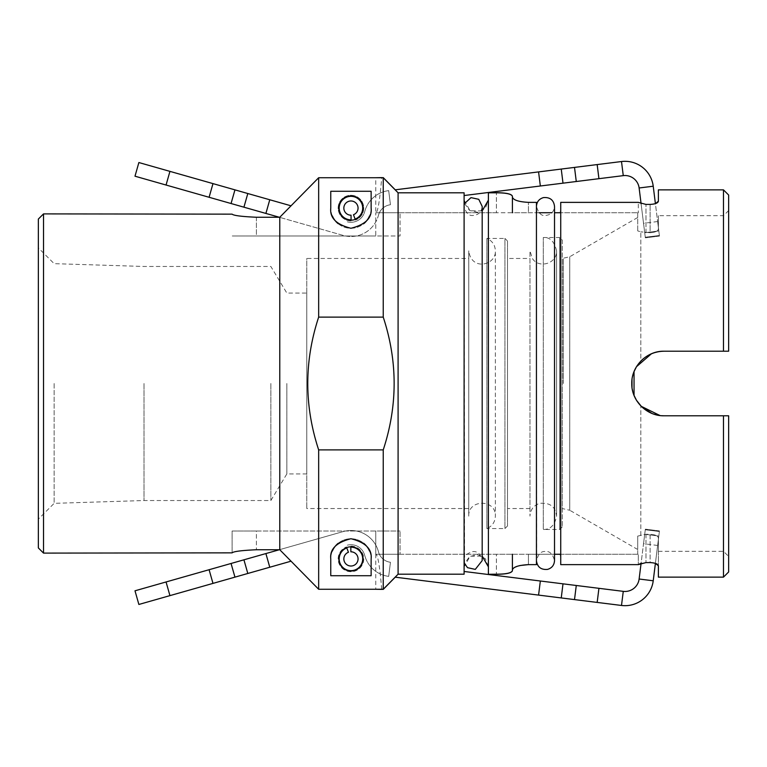 <?xml version="1.0" encoding="UTF-8"?>
<svg xmlns="http://www.w3.org/2000/svg" width="767" height="767" viewBox="0 0 767 767"><rect width="100%" height="100%" fill="white"/><g stroke="black" fill="none" stroke-linecap="round" stroke-linejoin="round"><path stroke-width="0.58" stroke-dasharray="3.83 2.88" d="M369.531 551.051A20.182 20.182 0 0 1 371.132 558.913C372.235 549.124 365.504 542.403 350.95 538.731C336.387 542.403 329.666 549.124 330.769 558.913L330.769 575.72L330.769 558.913A20.182 20.182 0 0 1 332.36 551.051M338.103 543.352A20.182 20.182 0 0 1 363.798 543.352M371.132 558.913L371.132 575.72L371.132 558.913L371.132 575.72L330.769 575.72L330.769 558.913A20.182 20.182 0 0 1 350.95 538.731A20.182 20.182 0 0 1 371.132 558.913M383.241 449.884C397.766 405.628 397.766 361.372 383.241 317.116L318.66 317.116C304.135 361.372 304.135 405.628 318.66 449.884L383.241 449.884L383.241 589.382M381.707 589.267C379.751 566.027 377.767 554.368 375.753 554.263L496.393 554.263L496.393 574.195L496.393 554.263L512.414 554.263L375.753 554.263L375.753 589.267L318.66 589.267L318.66 449.884M318.66 589.267L279.773 549.747L279.773 217.253L318.66 177.733L375.753 177.733L375.753 212.737C377.767 212.632 379.751 200.973 381.707 177.733M318.66 317.116L318.66 177.733M631.998 387.249L634.041 395.388L636.485 400.297L640.809 405.906C628.921 394.669 628.921 372.331 640.809 361.094L640.809 231.845L637.713 230.905L640.809 231.845L640.809 361.094L636.485 366.703L634.041 371.612L631.998 379.751M637.713 230.905L637.713 212.737L638.317 212.737L560.485 212.737L638.317 212.737L637.713 212.737L637.713 230.905M640.809 535.155L640.809 405.906L640.809 535.155L637.713 536.095L637.713 549.508L637.713 536.095L645.977 534.283L640.809 535.155M637.713 549.508L569.756 510.266L569.756 256.734L569.756 510.266L562.278 508.54L562.278 258.46L562.278 508.54M395.235 189.813L398.092 192.728L464.102 192.728L464.102 574.272L398.092 574.272L395.235 577.187M464.581 203.504L469.586 210.465L477.937 212.382L485.425 208.212L488.387 200.101L488.387 574.195L488.387 566.899L485.425 558.788L477.937 554.618L469.586 556.535L464.581 563.496M512.414 554.263L528.434 554.263L512.414 554.263L512.414 570.667M400.038 554.263L375.753 554.263L400.038 554.263L400.038 531.013L400.038 554.263M560.485 554.263L638.317 554.263L638.317 564.627L638.317 554.263L528.434 554.263L528.434 564.627L528.434 554.263L554.522 554.263M512.414 570.763L512.557 569.277M513.641 568.05L514.935 567.254M517.159 566.305L519.853 565.547M638.317 564.627L560.725 564.627L560.725 202.373L560.725 556.871L560.725 202.373L638.317 202.373L638.317 212.737L638.317 202.373L645.977 204.415L650.109 204.415L650.109 232.717L640.809 231.845L650.109 232.717C655.277 232.353 658.028 231.107 658.383 228.959L658.383 215.709L658.383 228.959C658.028 231.107 655.277 232.353 650.109 232.717L650.109 204.415L655.402 203.638L659.447 236.073L658.805 230.944L644.711 232.708L639.122 187.982L653.225 186.218A28.417 28.417 0 0 0 621.5 161.54L623.264 175.643A14.209 14.209 0 0 1 639.122 187.982M512.414 196.237L512.414 212.737L528.434 212.737L528.434 202.373L536.44 202.373L536.44 564.627L536.44 556.871L536.44 564.627L528.434 564.627M536.679 554.263L536.44 210.129L536.44 556.871M363.059 558.913A12.109 12.109 0 0 1 344.891 569.402A12.109 12.109 0 0 1 344.891 548.434A12.109 12.109 0 0 1 363.059 558.913A12.109 12.109 0 0 1 348.573 570.792A12.109 12.109 0 0 1 339.771 554.263A12.109 12.109 0 0 1 363.059 558.913A12.109 12.109 0 0 0 339.771 554.263A12.109 12.109 0 0 0 348.573 570.792A12.109 12.109 0 0 0 363.059 558.913M383.241 317.116L383.241 177.618M398.092 574.272L398.092 192.728M256.399 531.013L400.038 531.013L375.753 531.013L375.753 554.263L375.753 531.013L232.113 531.013L232.113 552.854L232.113 531.013L256.399 531.013L256.399 549.747L256.399 531.013M279.773 549.747L256.399 549.747M464.102 574.195L464.102 566.842L470.085 556.209L482.184 556.085M464.102 574.272L464.102 192.728M482.184 210.915L470.085 210.791L464.102 200.158L464.102 566.842M464.102 200.158L464.102 192.805M551.943 212.737L496.393 212.737L512.414 212.737L512.414 197.109M332.36 215.949A20.182 20.182 0 0 1 330.769 208.087L330.769 191.28L330.769 208.087A20.182 20.182 0 0 0 350.95 228.269A20.182 20.182 0 0 0 371.132 208.087L371.132 191.28L330.769 191.28L330.769 208.087C329.666 217.876 336.387 224.597 350.95 228.269C365.504 224.597 372.235 217.876 371.132 208.087L371.132 191.28L371.132 208.087A20.182 20.182 0 0 1 369.531 215.949M637.713 554.263L637.713 536.095L637.713 554.263M658.383 538.041L658.383 565.768L658.383 538.041C658.028 535.893 655.277 534.647 650.109 534.283C655.277 534.647 658.028 535.893 658.383 538.041L658.383 551.291L658.383 538.041M639.122 579.018L644.711 534.292L641.097 563.237L650.109 562.585L650.109 534.283L645.977 534.283L650.109 534.283L650.109 562.585L655.402 563.361L658.805 536.056L653.225 580.782L639.122 579.018A14.209 14.209 0 0 1 623.264 591.357L621.5 605.46A28.417 28.417 0 0 0 653.225 580.782M658.383 577.129L658.383 565.768M338.103 223.648A20.182 20.182 0 0 0 363.798 223.648M512.414 196.333L512.414 212.737M496.393 212.737L375.753 212.737L400.038 212.737L375.753 212.737L375.753 235.987L400.038 235.987L400.038 212.737L400.038 235.987L375.753 235.987L375.753 212.737L496.393 212.737L496.393 192.805L496.393 212.737M256.399 217.253L256.399 235.987L375.753 235.987L232.113 235.987L256.399 235.987L256.399 217.253L279.773 217.253M339.771 212.737A12.109 12.109 0 0 0 363.059 208.087A12.109 12.109 0 0 0 348.573 196.208A12.109 12.109 0 0 0 339.771 212.737M536.44 210.129L536.679 212.737L528.434 212.737L528.434 202.373M488.387 574.272L488.387 192.728M488.387 566.899L488.387 200.101M536.679 212.737L539.028 212.737M664.059 351.209L723.482 351.209L723.482 215.709L723.482 351.209L664.059 351.209L723.482 351.209L723.482 189.871M659.467 351.545L651.423 353.788M651.825 413.384L661.883 415.714M663.791 415.791L723.482 415.791L664.059 415.791L723.482 415.791L723.482 577.129M658.383 201.232L658.383 189.871M363.059 208.087A12.109 12.109 0 0 1 344.891 218.566A12.109 12.109 0 0 1 344.891 197.598A12.109 12.109 0 0 1 363.059 208.087A12.109 12.109 0 0 1 344.891 218.566A12.109 12.109 0 0 1 344.891 197.598A12.109 12.109 0 0 1 363.059 208.087M270.856 383.5L270.856 500.535L270.856 383.5M286.848 383.5L286.848 473.92L286.848 383.5M54.141 383.5L54.141 503.344L54.141 383.5M38.35 383.5L38.35 247.866L38.35 383.5M144.014 383.5L144.014 500.535L144.014 383.5M43.518 213.897L43.518 553.103M663.762 415.791L659.975 415.522M641.212 406.309L640.809 405.906C647.195 412.31 654.941 415.609 664.059 415.791M728.65 195.039L728.65 351.209M728.65 415.791L728.65 571.961M38.35 547.935L38.35 219.065M562.278 240.119L562.278 526.881L562.278 240.119L559.689 237.53L559.689 529.47L543.285 529.47L543.285 237.53L543.285 529.47C550.37 529.604 554.809 525.165 556.593 516.162L556.593 250.838C557.302 263.464 538.76 269.159 532.269 258.297L529.978 250.838L529.978 516.162L529.978 250.838M529.978 258.46L529.978 508.54L529.978 258.46L507.505 258.46L507.505 508.54L507.505 258.46M529.978 508.54L507.505 508.54M507.505 241.02L507.505 525.98L507.505 241.02L504.926 238.441L504.926 528.559L486.882 528.559L486.882 238.441L486.882 528.559C492.251 526.172 495.079 522.039 495.367 516.162L495.367 250.838C496.354 265.104 471.389 271.604 468.752 250.838L468.752 516.162L468.752 250.838M468.752 258.46L468.752 508.54L468.752 258.46L306.771 258.46L306.771 508.54L306.771 258.46M468.752 508.54L306.771 508.54M306.771 293.08L306.771 473.92L306.771 293.08L286.848 293.08L270.856 266.465L144.014 266.465L54.141 263.656L38.35 247.866M306.771 473.92L286.848 473.92L270.856 500.535L144.014 500.535L54.141 503.344L38.35 519.134M351.094 220.196L351.104 220.867A12.79 12.79 0 0 1 339.148 203.159A12.79 12.79 0 0 1 360.145 199.199A12.79 12.79 0 0 1 355.466 220.043A12.79 12.79 0 0 0 360.145 199.199A12.79 12.79 0 0 0 339.148 203.159A12.79 12.79 0 0 0 351.104 220.867L351.037 215.191A7.104 7.104 0 0 1 344.393 205.345A7.104 7.104 0 0 1 356.061 203.15A7.104 7.104 0 0 1 353.462 214.731L355.226 219.41M355.102 219.084A11.754 11.754 0 0 0 359.397 199.919A11.754 11.754 0 0 0 340.097 203.562A11.754 11.754 0 0 0 351.094 219.841M350.807 546.804L350.807 547.159A11.754 11.754 0 0 1 361.794 563.438A11.754 11.754 0 0 1 342.494 567.081A11.754 11.754 0 0 1 346.799 547.916L346.674 547.59M350.797 546.133A12.79 12.79 0 0 1 362.753 563.841A12.79 12.79 0 0 1 341.756 567.801A12.79 12.79 0 0 1 346.435 546.957A12.79 12.79 0 0 0 341.756 567.801A12.79 12.79 0 0 0 362.753 563.841A12.79 12.79 0 0 0 350.797 546.133M350.807 547.159L350.864 551.809A7.104 7.104 0 0 1 357.508 561.655A7.104 7.104 0 0 1 345.84 563.85A7.104 7.104 0 0 1 348.439 552.269L346.799 547.916M464.102 195.527L540.342 185.998L538.578 171.904L561.243 169.066L562.997 183.169L540.342 185.998M562.997 183.169L576.276 181.511L574.512 167.407L621.5 161.54M623.264 175.643L576.276 181.511M574.512 167.407L561.243 169.066M538.578 171.904L395.158 189.823M388.687 190.628A28.417 28.417 0 0 0 364.881 211.05A28.417 28.417 0 0 1 388.687 190.628L390.451 204.731A14.209 14.209 0 0 0 378.543 214.942A14.209 14.209 0 0 1 390.451 204.731L388.687 190.628M364.613 211.97L364.881 211.05L364.613 211.97A14.209 14.209 0 0 1 347.058 221.749A14.209 14.209 0 0 0 364.613 211.97M378.543 214.942L378.284 215.863L378.543 214.942M247.808 193.524L234.951 189.861L231.059 203.523L243.925 207.186L247.808 193.524L269.773 199.765L265.89 213.437L343.175 235.421A28.417 28.417 0 0 0 378.284 215.863A28.417 28.417 0 0 1 343.175 235.421L279.322 217.253M265.89 213.437L243.925 207.186M231.059 203.523L134.992 176.199M138.875 162.537L234.951 189.861M291.009 205.805L269.773 199.765M659.38 235.488L657.635 221.538L659.38 235.488L645.277 237.243L645.354 237.837L643.532 223.302L645.277 237.243L659.38 235.488M653.225 186.218L658.805 230.944L644.711 232.708L641.097 203.763M621.5 605.46L574.512 599.593L576.276 585.489L623.264 591.357M576.276 585.489L562.997 583.831L561.243 597.934L538.578 595.096L540.342 581.002L562.997 583.831M540.342 581.002L464.102 571.473M395.158 577.177L538.578 595.096M561.243 597.934L574.512 599.593M388.687 576.372A28.417 28.417 0 0 1 364.881 555.95A28.417 28.417 0 0 0 388.687 576.372L390.451 562.269A14.209 14.209 0 0 1 378.543 552.058A14.209 14.209 0 0 0 390.451 562.269L388.687 576.372M364.613 555.03L364.881 555.95L364.613 555.03A14.209 14.209 0 0 0 347.058 545.251A14.209 14.209 0 0 1 364.613 555.03M378.543 552.058L378.284 551.137L378.543 552.058M279.322 549.747L343.175 531.579A28.417 28.417 0 0 1 378.284 551.137A28.417 28.417 0 0 0 343.175 531.579L265.89 553.563L269.773 567.235L247.808 573.476L243.925 559.814L265.89 553.563M243.925 559.814L231.059 563.477L234.951 577.139L247.808 573.476M234.951 577.139L138.875 604.463M134.992 590.801L231.059 563.477M269.773 567.235L291.009 561.195M659.38 531.512L657.635 545.462L659.38 531.512L645.277 529.757L645.354 529.163L643.532 543.698L645.277 529.757L659.38 531.512M563.294 383.5L563.294 258.46L563.294 383.5M645.977 534.283L645.977 562.585L645.977 534.283M645.977 232.717L645.977 204.415L645.977 232.717M562.278 526.881L559.689 529.47L559.689 237.53L543.285 237.53C549.891 236.993 554.32 241.432 556.593 250.838L556.593 516.162C555.567 506.642 549.901 502.375 539.613 503.373C533.564 505.501 530.352 509.758 529.978 516.162M507.505 525.98L504.926 528.559L504.926 238.441L486.882 238.441C492.251 240.828 495.079 244.961 495.367 250.838L495.367 516.162C496.182 498.991 467.928 499.001 468.752 516.162M597.167 164.579L598.931 178.682M209.094 197.282L212.986 183.61M169.938 171.367L166.055 185.039M598.931 588.318L597.167 602.421M212.986 583.39L209.094 569.718M166.055 581.961L169.938 595.633M644.711 534.292L658.805 536.056L644.711 534.292M637.713 217.492L569.756 256.734L562.278 258.46M728.65 210.541L723.482 215.709L658.383 215.709M658.383 551.291L723.482 551.291L728.65 556.458M536.44 560.6L536.44 206.4L536.44 560.6C538.261 553.985 541.281 550.965 545.481 551.55C549.69 550.965 552.7 553.985 554.522 560.6L554.522 206.4C553.985 211.893 550.974 214.913 545.481 215.45C541.473 216.179 538.463 213.168 536.44 206.4M659.447 236.073L645.354 237.837L659.447 236.073M657.635 221.538L643.532 223.302M659.447 530.927L645.354 529.163L659.447 530.927M657.635 545.462L643.532 543.698M464.572 563.477L464.102 206.4L464.102 560.6C463.46 556.478 466.47 553.458 473.143 551.55C477.793 551.32 480.813 554.34 482.184 560.6L482.184 206.4C481.657 211.893 478.637 214.913 473.143 215.45C468.982 216.064 465.972 213.053 464.102 206.4L464.572 203.523"/><path stroke-width="1.15" d="M330.769 575.72L330.769 558.913C329.666 549.124 336.387 542.403 350.95 538.731C365.504 542.403 372.235 549.124 371.132 558.913L371.132 575.72L330.769 575.72M332.36 551.051A20.182 20.182 0 0 1 338.103 543.352M363.798 543.352A20.182 20.182 0 0 1 369.531 551.051M363.059 558.913A12.109 12.109 0 0 0 344.891 548.434A12.109 12.109 0 0 0 344.891 569.402A12.109 12.109 0 0 0 363.059 558.913M383.241 317.116C397.766 361.372 397.766 405.628 383.241 449.884L318.66 449.884C304.135 405.628 304.135 361.372 318.66 317.116L383.241 317.116L383.241 177.733L318.66 177.733L318.66 317.116M318.66 177.733L279.773 217.253L279.773 549.747L318.66 589.267L383.241 589.267L398.092 574.195L464.102 574.195L464.102 192.805L398.092 192.805L398.092 574.195M318.66 449.884L318.66 589.267M371.132 191.28L371.132 208.087C372.235 217.876 365.504 224.597 350.95 228.269C336.387 224.597 329.666 217.876 330.769 208.087L330.769 191.28L371.132 191.28M395.235 577.187L383.241 589.382L381.707 589.267M375.753 589.267L381.717 589.382M651.423 353.788L636.485 366.703L634.041 371.612L634.041 395.388L636.485 400.297L641.519 406.615M631.998 379.751L631.998 387.249M519.853 565.547L528.434 564.627C518.569 565.193 513.238 566.947 512.414 569.891L512.414 570.667C511.56 572.978 506.22 574.157 496.393 574.195L496.393 574.272C506.239 574.234 511.579 573.064 512.414 570.763L512.414 554.263M464.581 563.496L464.102 566.899M496.393 574.272L488.387 574.272L496.393 574.195M528.434 564.627L536.44 564.627L536.44 202.373L528.434 202.373C518.569 201.807 513.228 200.053 512.414 197.109C513.228 200.053 518.569 201.807 528.434 202.373M512.414 197.109L512.414 196.333C511.56 194.022 506.22 192.843 496.393 192.805L488.387 192.805L488.387 574.195M554.522 554.263L560.485 554.263L560.725 556.871L560.485 554.263M512.557 569.277L513.641 568.05M514.935 567.254L517.159 566.305M536.44 556.871L536.679 554.263M728.65 415.791L728.65 571.961L723.482 577.129L723.482 415.791L728.65 415.791L664.059 415.791C646.792 416.213 631.346 400.767 631.768 383.5C631.346 366.233 646.792 350.787 664.059 351.209L728.65 351.209L728.65 195.039L723.482 189.871L658.383 189.871L658.383 201.232C657.99 203.063 655.239 204.127 650.109 204.415L645.977 204.415L638.317 202.373L560.725 202.373L560.725 564.627L638.317 564.627L641.097 563.237L639.122 579.018L653.225 580.782A28.417 28.417 0 0 1 621.5 605.46L623.264 591.357A14.209 14.209 0 0 0 639.122 579.018M381.707 177.733L383.241 177.618L395.235 189.813M482.184 556.085L488.387 566.842M256.399 549.747C241.634 550.418 233.542 551.454 232.113 552.854C233.542 551.454 241.634 550.418 256.399 549.747L279.773 549.747M383.241 449.884L383.241 589.267M398.092 192.805L383.241 177.733M488.387 200.158L482.184 210.915M536.679 212.737L536.44 210.129M560.485 212.737L554.522 212.737L560.485 212.737L560.725 210.129L560.485 212.737M381.717 177.618L375.753 177.733M43.518 553.103L43.518 213.897L38.35 219.065L38.35 547.935L43.518 553.103L232.113 552.854M653.225 580.782L655.402 563.361L658.383 565.768C657.99 563.937 655.239 562.873 650.109 562.585L645.977 562.585L638.317 564.627M658.383 565.768L658.383 577.129L723.482 577.129M332.36 215.949A20.182 20.182 0 0 0 338.103 223.648M363.798 223.648A20.182 20.182 0 0 0 369.531 215.949M363.059 208.087A12.109 12.109 0 0 0 344.891 197.598A12.109 12.109 0 0 0 344.891 218.566A12.109 12.109 0 0 0 363.059 208.087M512.414 212.737L512.414 196.237C511.579 193.936 506.239 192.766 496.393 192.728L496.393 192.805M279.773 217.253L256.399 217.253C241.634 216.582 233.542 215.546 232.113 214.146L43.518 213.897M488.387 192.805L496.393 192.728M464.102 200.101L464.581 203.504M539.028 212.737L551.943 212.737M723.482 189.871L723.482 351.209L728.65 351.209M664.059 351.209C654.941 351.391 647.195 354.69 640.809 361.094C647.195 354.69 654.941 351.391 664.059 351.209L661.883 351.286M661.777 351.296L659.467 351.545M641.95 407.028L651.825 413.384M661.883 415.714L663.791 415.791M658.383 201.232L655.402 203.638L653.225 186.218L639.122 187.982A14.209 14.209 0 0 0 623.264 175.643L621.5 161.54A28.417 28.417 0 0 1 653.225 186.218M232.113 214.146C233.542 215.546 241.634 216.582 256.399 217.253M659.975 415.522L641.212 406.309M355.226 219.41L355.102 219.084A11.754 11.754 0 0 0 359.397 199.919A11.754 11.754 0 0 0 340.097 203.562A11.754 11.754 0 0 0 351.094 219.841L351.094 220.196M355.102 219.084L353.462 214.731A7.104 7.104 0 0 0 356.061 203.15A7.104 7.104 0 0 0 344.393 205.345A7.104 7.104 0 0 0 351.037 215.191L351.094 219.841M350.807 546.804L350.864 551.809A7.104 7.104 0 0 1 357.508 561.655A7.104 7.104 0 0 1 345.84 563.85A7.104 7.104 0 0 1 348.439 552.269L346.674 547.59M350.807 547.159A11.754 11.754 0 0 1 361.794 563.438A11.754 11.754 0 0 1 342.494 567.081A11.754 11.754 0 0 1 346.799 547.916M621.5 161.54L574.512 167.407L576.276 181.511L623.264 175.643M576.276 181.511L562.997 183.169L561.243 169.066L538.578 171.904L540.342 185.998L562.997 183.169M540.342 185.998L464.102 195.527M395.158 189.823L538.578 171.904M561.243 169.066L574.512 167.407M134.992 176.199L138.875 162.537L134.992 176.199L231.059 203.523L234.951 189.861L247.808 193.524L243.925 207.186L265.89 213.437L269.773 199.765L247.808 193.524M243.925 207.186L231.059 203.523M234.951 189.861L138.875 162.537M269.773 199.765L291.009 205.805M279.322 217.253L265.89 213.437M639.122 187.982L641.097 203.763M464.102 571.473L540.342 581.002L538.578 595.096L561.243 597.934L562.997 583.831L540.342 581.002M562.997 583.831L576.276 585.489L574.512 599.593L621.5 605.46M623.264 591.357L576.276 585.489M574.512 599.593L561.243 597.934M538.578 595.096L395.158 577.177M134.992 590.801L138.875 604.463L134.992 590.801L209.094 569.718L212.986 583.39L234.951 577.139L231.059 563.477L243.925 559.814L247.808 573.476L234.951 577.139M247.808 573.476L269.773 567.235L265.89 553.563L243.925 559.814M231.059 563.477L209.094 569.718M138.875 604.463L212.986 583.39M291.009 561.195L269.773 567.235M265.89 553.563L279.322 549.747M598.931 178.682L597.167 164.579M212.986 183.61L209.094 197.282M166.055 185.039L169.938 171.367M597.167 602.421L598.931 588.318M169.938 595.633L166.055 581.961M536.44 560.591L536.44 560.6C537.255 567.005 540.946 569.939 547.533 569.402C551.895 568.088 554.234 565.145 554.522 560.6L554.522 206.4C553.745 200.043 550.064 197.1 543.487 197.589C539.086 198.883 536.737 201.826 536.44 206.4M464.572 563.477L467.515 567.676L475.291 569.382L482.184 560.6L482.184 206.4L478.761 199.315L470.986 197.627L464.572 203.523"/></g></svg>

